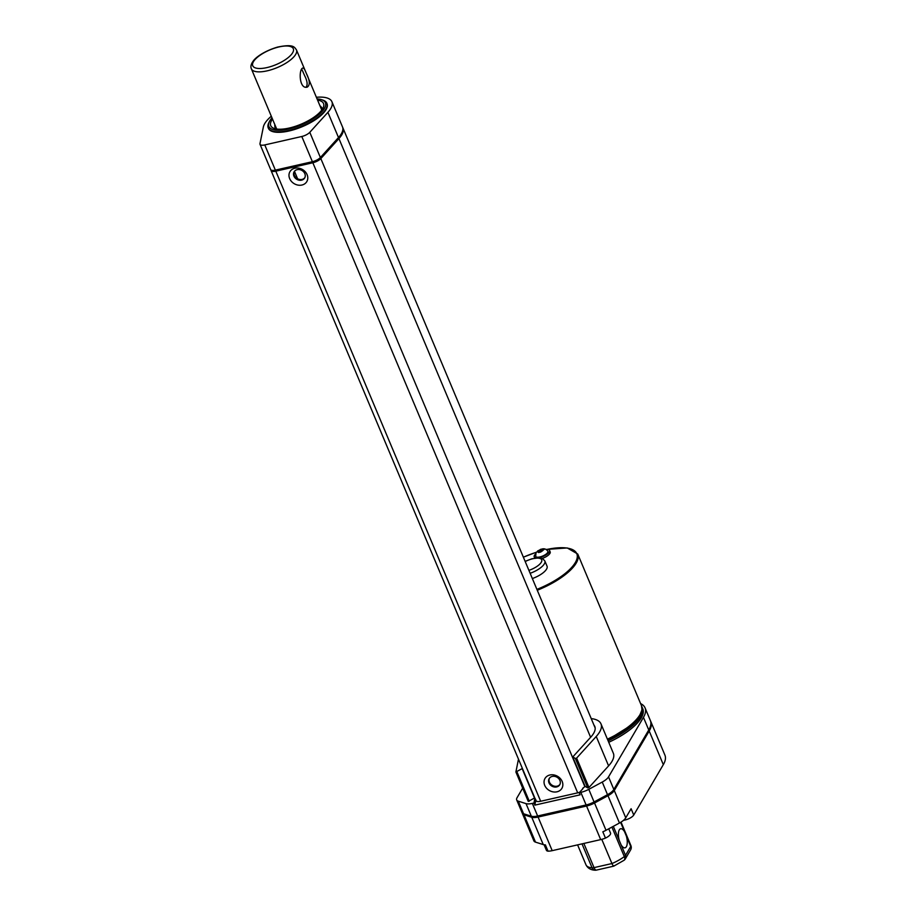<?xml version="1.0" encoding="UTF-8"?>
<svg xmlns="http://www.w3.org/2000/svg" width="916" height="916" viewBox="0 0 916 916"><rect width="100%" height="100%" fill="white"/><g stroke="black" fill="none" stroke-linecap="round" stroke-linejoin="round"><path stroke-width="1.37" d="M582.908 788.653L579.21 792.729L580.091 794.836L534.841 805.13L535.62 801.271L536.307 801.111L535.425 799.015A7.339 2.656 157.2 0 1 535.047 798.557L271.067 170.571A7.339 2.656 157.2 0 1 271.01 169.975M535.62 801.271L534.738 799.164L535.425 799.015M579.61 792.283A7.339 2.656 157.2 0 1 577.698 792.844L540.669 801.26A7.339 2.656 157.2 0 1 536.307 801.111M626.326 835.953A9.778 3.973 -102.8 0 1 624.998 847.838A9.778 3.973 -102.8 0 1 621.105 844.85L619.331 840.648A9.778 3.973 -102.8 0 1 620.659 828.762A9.778 3.973 -102.8 0 1 624.563 831.751L630.735 846.453L625.513 855.349L621.105 844.85M640.605 703.591A51.342 18.629 157.2 0 1 645.059 707.885A51.342 18.629 157.2 0 1 643.456 717.365L608.545 776.871A12.229 4.431 157.2 0 1 602.247 782.058L588.793 789.329A12.229 4.431 157.2 0 1 580.824 792.363L579.21 792.729M534.841 805.13L533.959 803.034L532.333 803.401A12.229 4.431 157.2 0 1 526.024 803.618L518.273 801.168A12.229 4.431 157.2 0 1 516.693 799.943A12.229 4.431 157.2 0 1 517.071 797.676L522.681 788.126M645.059 707.885L650.349 720.48A51.342 18.629 157.2 0 1 648.757 729.972L613.835 789.466A12.229 4.431 157.2 0 1 607.548 794.664L594.095 801.935A12.229 4.431 157.2 0 1 586.125 804.969L537.635 815.996A12.229 4.431 157.2 0 1 531.326 816.213L523.574 813.763A12.229 4.431 157.2 0 1 521.994 812.538L516.693 799.943M641.795 706.568A48.903 17.736 157.2 0 1 642.185 707.358L642.803 708.824A48.903 17.736 157.2 0 1 608.739 742.303M533.959 803.034L534.738 799.164M585.049 786.283L584.809 786.558A7.339 2.656 157.2 0 1 582.736 788.241M534.761 797.882L528.257 801.397L515.937 772.039M591.209 718.591A44.014 15.961 157.2 0 1 600.976 723.846L613.342 753.25A44.014 15.961 157.2 0 1 608.59 765.879L588.977 787.508L587.763 787.92L585.129 786.397M650.555 721.018A51.342 18.629 157.2 0 1 650.795 721.533A51.342 18.629 157.2 0 1 649.204 731.025L614.281 790.519A12.229 4.431 157.2 0 1 607.984 795.706L594.53 802.988A12.229 4.431 157.2 0 1 586.561 806.023L538.081 817.049A12.229 4.431 157.2 0 1 531.761 817.267L524.009 814.816A12.229 4.431 157.2 0 1 522.429 813.591A12.229 4.431 157.2 0 1 522.303 813.03M650.795 721.533L664.924 755.139A51.342 18.629 157.2 0 1 663.321 764.631L633.746 815.022L631.101 808.725L625.754 817.828A12.229 4.431 157.2 0 1 619.468 823.015L606.014 830.285A12.229 4.431 157.2 0 1 602.82 831.797L605.465 838.094A12.229 4.431 157.2 0 1 600.69 839.617L552.199 850.655A12.229 4.431 157.2 0 1 548.02 851.159L545.375 844.861A12.229 4.431 157.2 0 1 543.245 844.575L535.494 842.125A12.229 4.431 157.2 0 1 533.902 840.899L522.429 813.591M623.475 820.347L625.193 819.957A7.339 2.656 -22.8 0 0 633.746 815.022M605.465 838.094A7.339 2.656 -22.8 0 0 610.537 833.091L608.739 828.808M544.081 844.758L546.405 850.288A7.339 2.656 -22.8 0 0 548.02 851.159M596.053 870.086A4.889 3.721 -85.6 0 1 594.988 870.2A4.889 4.889 0 0 0 596.453 870.097L613.754 866.158L624.117 860.238A4.889 2.622 -127.1 0 0 624.311 856.586A24.446 8.874 157.2 0 1 611.945 863.548L601.778 839.354M614.006 865.689C613.754 866.696 613.067 865.986 611.945 863.548L594.026 867.624A4.889 1.775 -22.8 0 1 592.08 867.818A4.889 3.721 -85.6 0 0 594.988 870.2C590.717 869.982 587.706 868.196 585.988 864.83L577.595 844.873L585.988 864.83A24.446 8.874 157.2 0 0 592.08 867.818L582.015 843.876M650.738 721.728A51.216 18.583 157.2 0 1 649.089 731.048L614.189 790.519A12.229 4.431 157.2 0 1 607.938 795.683L594.484 802.954A12.229 4.431 157.2 0 1 586.538 805.977L538.161 816.98A12.229 4.431 157.2 0 1 531.864 817.209L524.112 814.759A12.229 4.431 157.2 0 1 522.555 813.545L522.372 813.099M600.976 723.846A44.014 15.961 157.2 0 1 596.236 736.475L576.622 758.105L575.397 758.517L572.855 756.868L590.076 737.884A37.281 13.522 -22.8 0 0 594.782 726.445A37.281 13.522 -22.8 0 0 593.957 725.117M522.406 768.467L515.891 771.993L518.479 759.146M342.687 127.45A37.041 13.442 157.2 0 1 342.939 127.954A37.041 13.442 157.2 0 1 338.943 138.591L320.829 158.571A7.339 2.656 157.2 0 1 312.837 162.75L275.808 171.178A7.339 2.656 157.2 0 1 271.067 170.571M294.849 168.223A9.778 8.198 -149.6 0 0 292.605 182.547A9.778 8.198 -149.6 0 0 307.696 179.112A9.778 8.198 -149.6 0 0 294.849 168.223M549.909 774.993A9.778 8.198 -149.6 0 0 547.665 789.317A9.778 8.198 -149.6 0 0 562.756 785.882A9.778 8.198 -149.6 0 0 549.909 774.993M294.357 171.452A6.114 5.13 -149.6 0 0 297.231 178.574A6.114 5.13 -149.6 0 0 304.868 177.612M549.417 778.222A6.114 5.13 -149.6 0 0 552.302 785.356A6.114 5.13 -149.6 0 0 559.928 784.382M342.882 128.79A36.709 13.316 157.2 0 1 338.68 138.591L320.737 158.388A7.271 2.633 157.2 0 1 312.814 162.544L276.117 170.891A7.271 2.633 157.2 0 1 271.422 170.284L271.388 170.181M552.245 776.425A6.114 5.13 -149.6 0 0 549.188 778.577A6.114 5.13 -149.6 0 0 551.867 786.1A6.114 5.13 -149.6 0 0 559.733 784.772A6.114 5.13 -149.6 0 0 558.76 778.646A6.114 5.13 -149.6 0 0 552.245 776.425M297.185 169.655A6.114 5.13 -149.6 0 0 294.116 171.807A6.114 5.13 -149.6 0 0 296.795 179.318A6.114 5.13 -149.6 0 0 304.662 177.99A6.114 5.13 -149.6 0 0 303.688 171.876A6.114 5.13 -149.6 0 0 297.185 169.655M316.375 97.279A37.041 13.442 157.2 0 1 331.901 101.699A37.041 13.442 157.2 0 1 327.905 112.336L309.791 132.316A7.339 2.656 157.2 0 1 301.799 136.495L264.77 144.923A7.339 2.656 157.2 0 1 260.029 144.316A7.339 2.656 157.2 0 1 259.984 143.64L263.35 127.015A37.041 13.442 157.2 0 1 271.296 116.229M331.901 101.699L342.492 126.912A37.041 13.442 157.2 0 1 338.496 137.537L320.382 157.518A7.339 2.656 157.2 0 1 312.39 161.697L275.361 170.124A7.339 2.656 157.2 0 1 270.632 169.517L260.029 144.316M326.932 103.497A31.785 11.53 157.2 0 1 327.046 103.737A31.785 11.53 157.2 0 1 326.062 109.622A31.785 11.53 157.2 0 1 295.547 129.179A31.785 11.53 157.2 0 1 268.457 128.377A31.785 11.53 157.2 0 1 268.354 128.114M271.995 117.878A30.663 11.118 -22.8 0 0 269.418 121.542L268.812 122.755A31.785 11.53 -22.8 0 0 268.239 127.874A31.785 11.53 -22.8 0 0 295.33 128.675A31.785 11.53 -22.8 0 0 325.856 109.107A31.785 11.53 -22.8 0 0 326.84 103.233A31.785 11.53 -22.8 0 0 322.787 100.073L321.493 99.649A30.663 11.118 -22.8 0 0 317.073 98.928M321.573 110.332A25.201 9.149 -22.8 0 0 321.516 107.55A25.201 9.149 -22.8 0 0 319.959 105.787M274.88 124.736A25.201 9.149 -22.8 0 0 275.04 127.084A25.201 9.149 -22.8 0 0 276.987 129.064M322.936 108.214A28.602 10.374 -22.8 0 0 321.665 107.905M275.189 127.439A28.602 10.374 -22.8 0 0 274.537 128.561M272.51 119.091A28.602 10.374 -22.8 0 0 270.758 125.675A28.602 10.374 -22.8 0 0 295.147 126.397A28.602 10.374 -22.8 0 0 322.615 108.786A28.602 10.374 -22.8 0 0 323.508 103.508A28.602 10.374 -22.8 0 0 317.589 100.142M269.418 121.542A30.663 11.118 -22.8 0 0 289.387 128.835A30.663 11.118 -22.8 0 0 324.447 108.374A30.663 11.118 -22.8 0 0 321.493 99.649M642.185 707.358A48.903 17.736 157.2 0 1 608.121 740.838M628.513 727.544A46.453 16.854 157.2 0 1 607.777 740.013M538.585 551.512L537.795 550.837L539.192 550.379L540.44 552.108M539.192 550.379L540.039 549.886L540.887 551.661M541.196 551.169L540.589 549.302L544.15 549.382L540.68 552.062L538.528 552.543L538.963 551.73L539.593 552.291M538.963 551.73L537.074 551.924L537.795 550.837L537.074 551.924M542.226 549.566L542.261 550.676M542.673 549.589L542.615 550.596M540.589 549.302L540.039 549.886M547.86 551.26A6.595 2.393 157.2 0 1 542.707 556.035A6.595 2.393 157.2 0 1 535.688 556.367L536.032 552.634C541.276 548.031 545.215 547.562 547.86 551.26M536.375 557.89A8.313 3.011 157.2 0 1 534.223 556.871A8.313 3.011 157.2 0 1 534.486 555.325A8.313 3.011 157.2 0 1 535.471 554.123M546.234 549.417A8.313 3.011 157.2 0 1 549.554 550.424A8.313 3.011 157.2 0 1 546.451 554.638A8.313 3.011 157.2 0 1 538.413 557.775M530.135 573.302A15.893 5.771 157.2 0 0 544.837 560.947L547.047 566.191A15.893 5.771 157.2 0 1 532.345 578.557M549.554 550.424L550.173 551.89A8.313 3.011 157.2 0 1 542.215 558.451M301.788 69.238L304.57 75.501C307.329 80.94 307.833 84.822 306.093 87.146M306.288 73.314C304.959 69.742 303.849 67.99 302.956 68.024C298.662 68.425 298.891 89.653 307.295 87.1C310.238 85.016 309.906 80.425 306.288 73.314M532.333 803.401L537.635 815.996M580.824 792.363L586.538 805.977M649.204 731.025L663.321 764.631M614.281 790.519L625.754 817.828M607.984 795.706L619.468 823.015M594.53 802.988L606.014 830.285M586.561 806.023L600.69 839.617M538.081 817.049L552.199 850.655M531.761 817.267L543.245 844.575M524.009 814.816L535.494 842.125M624.815 819.076L625.193 819.957M624.563 831.751L620.613 822.362M619.331 840.648L613.319 826.335M624.483 859.826A4.889 4.099 -149.6 0 0 625.376 858.819A4.889 4.099 -149.6 0 0 625.513 855.349A4.889 1.775 -22.8 0 1 624.311 856.586L611.922 827.091M596.453 870.097A4.889 1.992 -102.8 0 1 594.026 867.624L583.858 843.453M630.849 845.457L621.025 822.11L630.895 845.548A4.889 1.775 -22.8 0 0 630.849 845.457M630.735 846.453A4.889 1.775 -22.8 0 0 630.895 845.548A4.889 4.889 0 0 1 630.597 849.922A4.889 4.099 30.4 0 0 630.735 846.453M648.688 730.086L649.089 731.048M613.789 789.558L614.189 790.519M523.712 813.809L524.112 814.759M531.463 816.259L531.864 817.209M537.738 815.973L538.161 816.98M588.793 789.329L594.484 802.954M602.247 782.058L607.938 795.683M518.273 801.168L523.574 813.763M526.024 803.618L531.326 816.213M608.545 776.871L613.835 789.466M643.456 717.365L648.757 729.972M596.236 736.475L608.59 765.879M576.622 758.105L588.977 787.508M572.832 757.131L585.187 786.535M575.397 758.517L587.763 787.92M516.922 771.822L529.276 801.225M522.166 768.661L534.52 798.065M338.943 138.591L590.614 737.3M320.829 158.571L584.809 786.558M312.837 162.75L577.698 792.844M275.808 171.178L540.669 801.26M338.325 137.732L338.68 138.591M320.371 157.529L320.737 158.388M312.459 161.685L312.814 162.544M275.762 170.032L276.117 170.891M327.905 112.336L338.496 137.537M309.791 132.316L320.382 157.518M301.799 136.495L312.39 161.697M264.77 144.923L275.361 170.124M640.25 714.217A47.678 17.301 157.2 0 1 607.686 739.796M542.306 549.245A2.931 1.065 157.2 0 1 543.108 549.486M538.745 550.482A2.931 1.065 157.2 0 1 540.131 549.737M538.665 552.245A2.931 1.065 157.2 0 1 537.749 551.707M542.764 550.562A2.931 1.065 157.2 0 1 540.841 551.753M525.189 561.531A13.442 4.878 157.2 0 1 541.7 559.79A13.442 4.878 157.2 0 1 528.91 570.37M523.38 557.214A48.17 17.473 157.2 0 1 536.238 552.314M547.138 549.394A48.17 17.473 157.2 0 1 577 558.634A48.17 17.473 157.2 0 1 536.902 589.389M546.852 549.394L567.233 547.951L577.733 554.031A48.903 17.736 157.2 0 1 537.268 590.27M577.733 554.031L641.475 705.675A48.903 17.736 157.2 0 1 607.411 739.155M251.373 68.826C250.411 66.696 251.007 64.131 253.171 61.143C254.82 58.338 262.995 51.399 277.548 47.094C293.83 43.728 294.414 47.243 296.452 49.876A24.446 8.874 157.2 0 1 267.174 70.841A24.446 8.874 157.2 0 1 251.373 68.826L276.609 128.847M266.957 67.589A22.007 7.981 157.2 0 1 259.091 55.945A22.007 7.981 157.2 0 1 293.04 48.216A22.007 7.981 157.2 0 1 266.957 67.589M515.891 771.993L528.257 801.397M572.775 757.074L585.141 786.478M342.939 127.954L595.16 727.968M322.272 109.347L321.516 107.55M275.796 128.881L275.04 127.084M624.105 860.238A4.889 4.889 0 0 0 625.376 858.819L630.597 849.922M539.707 552.256L538.974 551.558M542.226 550.688L542.192 549.497M544.837 560.947L542.696 558.68L539.364 557.81L531.818 558.794L525.12 561.371M534.223 556.871L534.749 558.119M536.284 552.245L523.357 557.168M641.475 705.675L642.024 709.82L639.105 716.873L631.616 725.014L607.72 739.876M302.99 71.746L303.253 72.353M304.57 75.501L304.891 76.246M294.46 171.315L297.597 178.78M296.452 49.876L321.688 109.897"/></g></svg>
